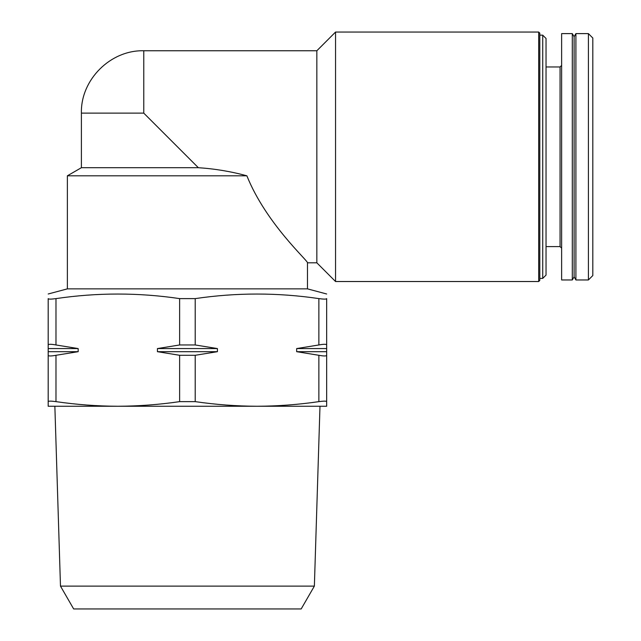 <?xml version="1.0" encoding="UTF-8"?>
<svg xmlns="http://www.w3.org/2000/svg" width="641" height="641" viewBox="0 0 641 641"><rect width="100%" height="100%" fill="white"/><g stroke="black" fill="none" stroke-linecap="round" stroke-linejoin="round"><path stroke-width="0.96" d="M48.187 348.568L48.187 355.29C48.428 356.196 51.032 356.196 55.983 355.29L78.17 351.685L78.17 348.568L55.983 344.962C51.032 344.057 48.428 344.057 48.187 344.962L48.187 348.568L78.17 348.568M48.187 355.29L48.187 401.635C48.42 400.97 51.016 400.97 55.983 401.635C76.591 404.631 97.2 406.17 117.808 406.258C138.416 406.17 159.016 404.631 179.624 401.635L195.217 401.635C215.825 404.631 236.433 406.17 257.041 406.258C277.649 406.17 298.257 404.631 318.865 401.635C323.825 400.97 326.429 400.97 326.662 401.635L326.662 406.258L54.862 406.258L60.478 586.114L314.37 586.114L319.987 406.258L257.041 406.258M157.438 348.568L157.438 351.685L179.624 355.29L195.217 355.29L217.411 351.685L217.411 348.568L195.217 344.962L179.624 344.962L157.438 348.568L217.411 348.568M48.187 344.962L48.187 298.61C48.187 292.52 48.187 292.52 48.187 298.61C48.187 292.52 48.187 292.52 48.187 298.61C48.42 299.283 51.016 299.283 55.983 298.61C97.2 292.52 138.416 292.52 179.624 298.61L195.217 298.61C236.433 292.52 277.649 292.52 318.865 298.61C323.825 299.283 326.429 299.283 326.662 298.61C326.662 292.52 326.662 292.52 326.662 298.61C326.662 292.52 326.662 292.52 326.662 298.61L326.662 344.962C326.413 344.057 323.817 344.057 318.865 344.962L296.671 348.568L296.671 351.685L318.865 355.29C323.817 356.196 326.413 356.196 326.662 355.29L326.662 401.635M316.838 262.81L335.547 281.519L335.547 32.05L316.838 50.759L316.838 262.81L307.48 262.81L307.48 288.859L326.662 293.995M307.48 288.859L67.369 288.859L48.187 293.995M81.399 167.702L198.341 167.702L143.768 113.128L81.399 113.128L81.399 167.702L67.369 175.802L67.369 288.859M198.341 167.702C214.783 168.775 230.96 171.476 246.873 175.802L67.369 175.802M246.873 175.802C266.175 223.845 308.449 261.087 307.48 262.81C308.537 261.216 266.063 223.685 246.873 175.802M538.696 281.519L538.696 32.05L539.802 33.156L539.802 280.421L538.696 281.519L335.547 281.519M542.727 278.402L542.727 35.167L546.036 38.476L546.036 275.093L542.727 278.402L539.802 278.402M561.628 248.155L560.066 246.593L546.036 246.593M561.628 279.965L561.628 33.612L572.301 33.612L572.301 279.965L561.628 279.965M572.301 33.612L574.104 36.729L574.104 276.84L572.301 279.965M574.104 276.84L575.906 279.965L575.906 33.612L574.104 36.729M588.406 279.965L588.406 33.612L592.813 38.019L592.813 275.55L588.406 279.965L575.906 279.965M117.808 406.258L48.187 406.258L48.187 401.635M326.662 355.29L326.662 344.962M314.37 586.114L301.182 608.95L73.659 608.95L60.478 586.114M296.671 348.568L326.662 348.568M296.671 351.685L326.662 351.685M157.438 351.685L217.411 351.685M48.187 351.685L78.17 351.685M55.983 355.29L55.983 401.635M179.624 355.29L179.624 401.635M195.217 355.29L195.217 401.635M318.865 355.29L318.865 401.635M560.066 246.593L560.066 66.976L546.036 66.976M143.768 113.128L143.768 50.759L316.838 50.759M55.983 298.61L55.983 344.962M195.217 298.61L195.217 344.962M179.624 298.61L179.624 344.962M318.865 298.61L318.865 344.962M538.696 32.05L335.547 32.05M542.727 35.167L539.802 35.167M560.066 66.976L561.628 65.414M588.406 33.612L575.906 33.612M81.399 113.128C80.542 79.804 110.436 49.902 143.768 50.759"/></g></svg>
